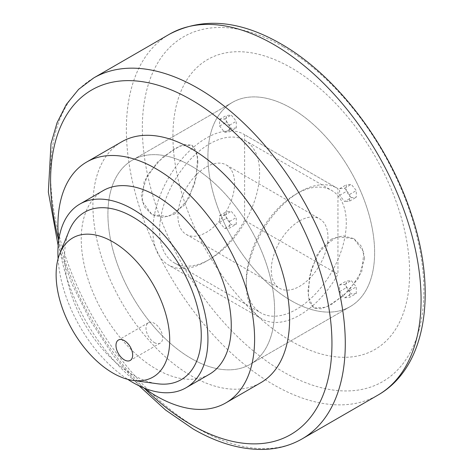 <?xml version="1.0" encoding="UTF-8"?>
<svg xmlns="http://www.w3.org/2000/svg" width="473" height="473" viewBox="0 0 473 473"><rect width="100%" height="100%" fill="white"/><g stroke="black" fill="none" stroke-linecap="round" stroke-linejoin="round"><path stroke-width="0.35" stroke-dasharray="2.37 1.77" d="M291.279 67.846A167.377 96.634 -120 0 0 172.923 136.177A167.377 96.634 -120 0 0 291.279 341.169A167.377 96.634 -120 0 0 409.63 272.838A167.377 96.634 -120 0 0 291.279 67.846M191.263 358.493A117.872 68.053 -120 0 0 250.199 364.328A117.872 68.053 -120 0 0 268.262 269.876A117.872 68.053 -120 0 0 191.263 166.011A117.872 68.053 -120 0 0 132.328 160.17A117.872 68.053 -120 0 0 114.259 254.622A117.872 68.053 -120 0 0 191.263 358.493A117.872 68.053 -120 0 0 250.199 364.328A117.872 68.053 -120 0 0 268.262 269.876A117.872 68.053 -120 0 0 191.263 166.011A117.872 68.053 -120 0 0 132.328 160.17A117.872 68.053 -120 0 0 114.259 254.622A117.872 68.053 -120 0 0 191.263 358.493M291.279 300.745A117.872 68.053 -120 0 0 350.215 306.587A117.872 68.053 -120 0 0 368.278 212.135A117.872 68.053 -120 0 0 291.279 108.264A117.872 68.053 -120 0 0 232.344 102.428A117.872 68.053 -120 0 0 214.275 196.88A117.872 68.053 -120 0 0 291.279 300.745A117.872 68.053 -120 0 0 350.215 306.587A117.872 68.053 -120 0 0 368.278 212.135A117.872 68.053 -120 0 0 291.279 108.264A117.872 68.053 -120 0 0 232.344 102.428A117.872 68.053 -120 0 0 214.275 196.88A117.872 68.053 -120 0 0 291.279 300.745M159.59 230.493A70.719 40.832 -60 0 1 190.459 159.318A70.719 40.832 -60 0 1 244.961 140.375A70.719 40.832 -60 0 1 259.606 172.746A70.719 40.832 -60 0 1 228.737 243.92A70.719 40.832 -60 0 1 174.235 262.864A70.719 40.832 -60 0 1 159.59 230.493M246.273 280.536A70.719 40.832 -60 0 1 277.143 209.362A70.719 40.832 -60 0 1 331.638 190.418A70.719 40.832 -60 0 1 346.289 222.795A70.719 40.832 -60 0 1 315.414 293.964A70.719 40.832 -60 0 1 260.919 312.913A70.719 40.832 -60 0 1 246.273 280.536M197.927 162.162L196.466 151.248L192.073 145.229L179.929 145.974L162.925 157.024L147.564 174.756L141.256 194.882L144.141 206.612L151.999 214.641L168.778 216.575L184.695 204.874L194.645 184.003L197.927 162.162M364.624 258.4L361.733 246.67L353.881 238.64L337.095 236.707L321.185 248.408L311.234 269.285L307.947 291.12L309.413 302.034L313.8 308.059L325.95 307.308L342.955 296.258L358.315 278.526L364.624 258.4M154.322 342.541A11.79 6.805 -120 0 0 160.217 343.126A11.79 6.805 -120 0 0 162.02 333.678A11.79 6.805 -120 0 0 154.322 323.296A11.79 6.805 -120 0 0 148.427 322.71A11.79 6.805 -120 0 0 146.624 332.152A11.79 6.805 -120 0 0 154.322 342.541M299.61 220.867A40.075 23.136 -60 0 1 319.653 218.881A40.075 23.136 -60 0 1 325.796 250.997A40.075 23.136 -60 0 1 299.61 286.313A40.075 23.136 -60 0 1 279.573 288.294A40.075 23.136 -60 0 1 273.429 256.183A40.075 23.136 -60 0 1 299.61 220.867M331.319 239.172L342.96 235.832L353.881 238.64L363.885 252.174L361.727 271.827L348.648 290.895L331.319 304.618L321.173 308.828L313.8 308.059L308.313 297.121L309.407 276.876L317.117 254.722L331.319 239.172M174.555 214.109L188.751 198.571L196.461 176.429L197.566 156.173L192.073 145.229L184.695 144.454L174.555 148.664L157.202 162.41L144.141 181.466L141.989 201.084L151.999 214.641L162.901 217.45L174.555 214.109M206.263 166.975A40.075 23.136 -60 0 1 226.301 164.988A40.075 23.136 -60 0 1 232.444 197.099A40.075 23.136 -60 0 1 206.263 232.414A40.075 23.136 -60 0 1 186.226 234.401A40.075 23.136 -60 0 1 180.083 202.29A40.075 23.136 -60 0 1 206.263 166.975M337.953 188.626L244.606 134.734L244.606 220.383L337.953 274.281A75.438 43.551 -60 0 1 261.894 318.92A75.438 43.551 -60 0 1 246.273 284.385A75.438 43.551 -60 0 1 279.2 208.469A75.438 43.551 -60 0 1 337.332 188.26A75.438 43.551 -60 0 1 337.953 188.626L337.953 274.281M244.606 220.383A75.438 43.551 -60 0 1 168.548 265.028A75.438 43.551 -60 0 1 152.921 230.493A75.438 43.551 -60 0 1 185.854 154.576A75.438 43.551 -60 0 1 243.979 134.362A75.438 43.551 -60 0 1 244.606 134.734M121.721 141.799A139.086 80.304 -120 0 0 100.4 253.25A139.086 80.304 -120 0 0 191.263 375.816A139.086 80.304 -120 0 0 260.806 382.704M58.699 240.526A139.086 80.304 -120 0 0 143.792 387.913M103.215 190.589A106.082 61.248 -120 0 0 86.955 275.593A106.082 61.248 -120 0 0 156.256 369.076A106.082 61.248 -120 0 0 209.297 374.332M58.084 258.719A106.082 61.248 -120 0 0 127.728 379.346M69.076 230.913A96.652 55.802 -120 0 0 132.919 374.853A96.652 55.802 -120 0 0 157.302 383.739M351.285 197.702L346.289 191.476L346.289 184.813L351.285 184.364L356.287 190.584L356.287 197.253L351.285 197.702L344.622 201.551L339.62 195.331L339.62 188.662L344.622 188.213L349.618 194.433L349.618 201.102L344.622 201.551M356.287 293.497L351.285 293.94L346.289 287.72L346.289 281.051L351.285 280.607L356.287 286.827L356.287 293.497L349.618 297.346L344.622 297.789L339.62 291.569L339.62 284.9L344.622 284.456L349.618 290.676L349.618 297.346M236.269 224.202L231.267 224.645L226.265 218.425L226.265 211.762L231.267 211.313L236.269 217.533L236.269 224.202L229.6 228.051L224.598 228.5L219.602 222.275L219.602 215.611L224.598 215.162L229.6 221.382L229.6 228.051M236.269 127.958L231.267 128.408L226.265 122.188L226.265 115.518L231.267 115.069L236.269 121.295L236.269 127.958L229.6 131.807L224.598 132.257L219.602 126.037L219.602 119.367L224.598 118.918L229.6 125.144L229.6 131.807M229.6 125.144L236.269 121.295M224.598 118.918L231.267 115.069M219.602 119.367L226.265 115.518M219.602 126.037L226.265 122.188M224.598 132.257L231.267 128.408M229.6 221.382L236.269 217.533M224.598 215.162L231.267 211.313M219.602 215.611L226.265 211.762M219.602 222.275L226.265 218.425M224.598 228.5L231.267 224.645M349.618 290.676L356.287 286.827M344.622 284.456L351.285 280.607M339.62 284.9L346.289 281.051M339.62 291.569L346.289 287.72M344.622 297.789L351.285 293.94M349.618 201.102L356.287 197.253M349.618 194.433L356.287 190.584M344.622 188.213L351.285 184.364M339.62 188.662L346.289 184.813M339.62 195.331L346.289 191.476M283.114 46.661A199.086 114.945 -120 0 0 142.338 127.941A199.086 114.945 -120 0 0 283.114 371.772A199.086 114.945 -120 0 0 423.891 290.493A199.086 114.945 -120 0 0 283.114 46.661M169.523 34.168A208.398 120.319 -120 0 0 137.578 201.161A208.398 120.319 -120 0 0 273.719 384.797A208.398 120.319 -120 0 0 377.915 395.121M93.731 77.927A208.398 120.319 -120 0 0 61.786 244.913A208.398 120.319 -120 0 0 197.927 428.556A208.398 120.319 -120 0 0 302.129 438.879M58.634 239.876A198.967 114.874 -120 0 0 144.318 388.298M58.161 245.647L71.742 283.587L90.278 320.552L113.029 355.087L139.086 385.82M350.215 306.587L250.199 364.328L350.215 306.587M232.344 102.428L132.328 160.17L232.344 102.428M244.961 140.375L331.638 190.418M174.235 262.864L260.919 312.913M226.301 164.988L319.653 218.881M186.226 234.401L279.573 288.294M160.217 343.126L130.211 360.45M337.332 188.26L243.979 134.362M261.894 318.92L168.548 265.028M148.427 322.71L118.421 340.034"/><path stroke-width="0.71" d="M124.316 359.864A11.79 6.805 -120 0 0 130.211 360.45A11.79 6.805 -120 0 0 132.02 351.001A11.79 6.805 -120 0 0 124.316 340.619A11.79 6.805 -120 0 0 118.421 340.034A11.79 6.805 -120 0 0 116.618 349.476A11.79 6.805 -120 0 0 124.316 359.864M143.792 387.913A139.086 80.304 -120 0 0 156.256 396.025A139.086 80.304 -120 0 0 225.798 402.913L260.806 382.704A139.086 80.304 -120 0 0 282.127 271.248A139.086 80.304 -120 0 0 191.263 148.688A139.086 80.304 -120 0 0 121.721 141.799L86.713 162.008A139.086 80.304 -120 0 0 58.699 240.526M225.798 402.913A139.086 80.304 -120 0 0 247.119 291.463A139.086 80.304 -120 0 0 156.256 168.896A139.086 80.304 -120 0 0 86.713 162.008M127.728 379.346A106.082 61.248 -120 0 0 132.919 382.551A106.082 61.248 -120 0 0 185.96 387.807L209.297 374.332A106.082 61.248 -120 0 0 225.556 289.328A106.082 61.248 -120 0 0 156.256 195.846A106.082 61.248 -120 0 0 103.215 190.589L79.878 204.064A106.082 61.248 -120 0 0 58.084 258.719M185.96 387.807A106.082 61.248 -120 0 0 202.219 302.797A106.082 61.248 -120 0 0 132.919 209.314A106.082 61.248 -120 0 0 79.878 204.064M112.917 241.898A80.321 46.372 -120 0 0 59.858 253.451A80.321 46.372 -120 0 0 112.917 373.067A80.321 46.372 -120 0 0 133.179 380.446A80.321 46.372 -120 0 0 168.766 327.83A80.321 46.372 -120 0 0 112.917 241.898M133.179 380.446L157.302 383.739A96.652 55.802 -120 0 0 200.126 320.422A96.652 55.802 -120 0 0 132.919 217.018A96.652 55.802 -120 0 0 69.076 230.913L59.858 253.451M273.719 44.492A208.398 120.319 -120 0 0 169.523 34.168C202.55 16.969 239.645 20.173 280.791 43.788C335.664 74.917 387.417 142.379 410.594 211.922C437.679 289.854 427.249 367.089 377.915 395.121A208.398 120.319 -120 0 0 409.86 228.128A208.398 120.319 -120 0 0 273.719 44.492M139.086 385.82L165.574 410.038L193.215 429.023C218.242 443.467 242.318 450.243 265.43 449.35C278.845 448.7 291.078 445.205 302.129 438.879A208.398 120.319 -120 0 0 334.068 271.886A208.398 120.319 -120 0 0 197.927 88.244A208.398 120.319 -120 0 0 93.731 77.927L78.63 89.35L66.332 104.438L57.085 122.708L50.995 143.686L48.347 192.008L58.161 245.647M144.318 388.298A198.967 114.874 -120 0 0 191.263 424.707A198.967 114.874 -120 0 0 331.951 343.475A198.967 114.874 -120 0 0 191.263 99.797A198.967 114.874 -120 0 0 58.634 239.876M169.523 34.168L93.731 77.927M377.915 395.121L302.129 438.879"/></g></svg>
